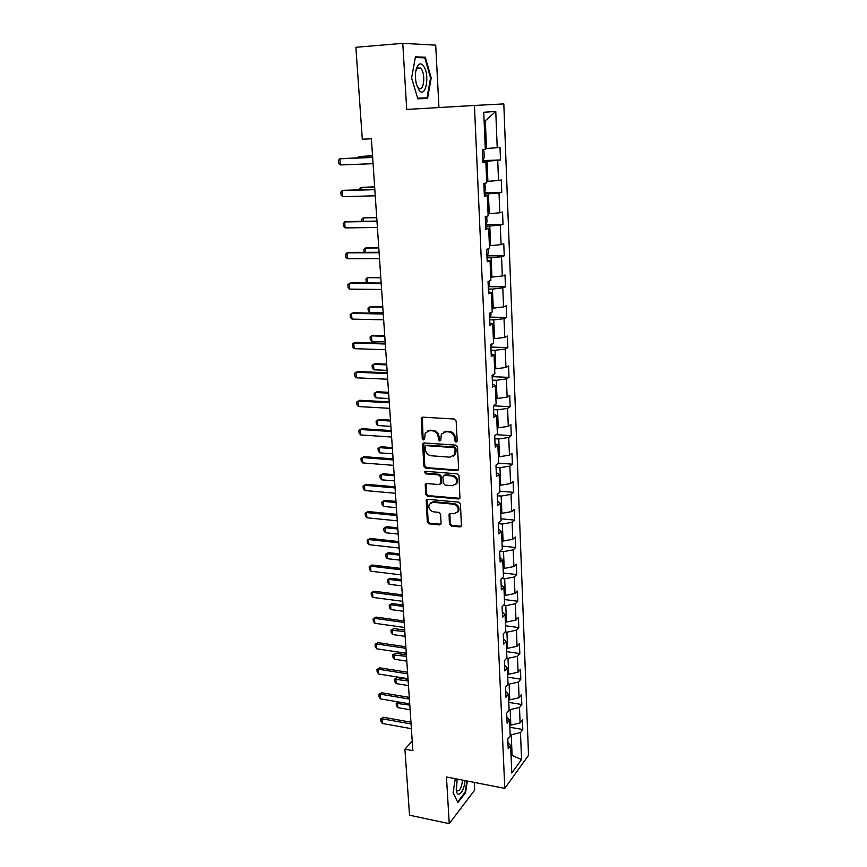 <?xml version="1.0" encoding="UTF-8"?>
<svg xmlns="http://www.w3.org/2000/svg" width="867" height="867" viewBox="0 0 867 867"><rect width="100%" height="100%" fill="white"/><g stroke="black" fill="none" stroke-linecap="round" stroke-linejoin="round"><path stroke-width="1.3" d="M456.009 442.137L457.18 440.924L456.14 421.026L454.265 419.032L422.684 417.157L421.297 417.894L422.251 438.561L423.54 439.927L424.516 439.417L425.231 433.001L429.707 430.639L432.319 430.801C435.722 431.387 437.694 433.478 438.236 437.098L438.377 439.645L439.677 441.021L440.674 440.49L441.368 434.15L445.963 431.679L448.597 431.853C452.043 432.438 454.037 434.551 454.568 438.193L454.698 440.75L456.009 442.137M443.449 432.167L449.399 431.354C452.845 431.929 454.828 434.042 455.359 437.683L455.5 440.241L457.017 441.617M422.305 417.179L423.085 438.052L424.505 439.417M427.323 431.072L433.142 430.303C436.535 430.877 438.507 432.98 439.049 436.6L439.19 439.135L440.664 440.512M418.36 67.528L418.598 68.125M449.399 524.112L451.219 526.063L459.943 526.941L461.417 526.15L460.475 504.106L458.632 502.134L427.626 499.327L426.217 500.053L427.301 521.923L429.1 523.852L439.471 524.893L441.075 523.289L440.566 514.294L438.745 512.354L433.576 511.855C429.598 510.641 428.157 508.116 429.241 504.28L433.023 502.307L453.419 504.171C457.397 505.342 458.881 507.856 457.874 511.693L453.94 513.795L450.526 513.47L449.073 514.239L449.399 524.112L450.179 523.495L451.989 525.445L461.363 526.247M446.462 776.973L449.236 823.65L409.527 815.208L404.922 749.164L412.887 750.659L371.379 138.796L362.298 139.229L355.882 47.295L402.776 43.35L406.71 109.437L474.433 105.471L504.8 788.363L446.462 776.973M456.974 470.618L458.643 468.917L457.505 447.101L455.641 445.129L424.234 442.95L422.619 444.663L423.93 466.208L425.751 468.158L456.974 470.618L458.329 470.001M459.001 475.799L459.943 498.178L458.47 498.969L427.431 496.195L425.621 494.255L425.274 484.263L426.672 483.526L439.211 484.588L440.826 482.919L440.49 476.839L438.659 474.888L425.578 473.826L424.451 471.8L425.426 471.29L457.147 473.826L459.001 475.799M474.433 105.471L503.814 103.91L528.523 755.32L504.8 788.363M509.85 727.272L522.79 729.505L522.422 719.924L520.102 722.948L519.485 707.461L521.815 704.503L521.435 694.803L519.095 697.729L518.477 682.047L520.818 679.186L520.438 669.367L518.087 672.185L517.447 656.297L519.821 653.545L519.431 643.585L517.057 646.294L516.418 630.201L518.802 627.556L518.401 617.467L516.006 620.078L515.356 603.757L517.772 601.221L517.371 591.001L514.955 593.505L514.294 576.967L516.721 574.55L516.32 564.189L513.882 566.574L513.21 549.819L515.67 547.51L515.258 537.009L512.798 539.274L512.115 522.292L514.597 520.113L514.174 509.471L511.693 511.617L511.01 494.396L513.502 492.337L513.08 481.553L510.576 483.569L509.883 466.121L512.408 464.181L511.974 453.257L509.449 455.142L508.745 437.456L511.292 435.646L510.858 424.559L508.3 426.315L507.585 408.379L510.154 406.71L509.709 395.471L507.141 397.097L506.415 378.901L509.005 377.373L508.561 365.972L505.96 367.456L505.223 349.011L507.845 347.613L507.39 336.06L504.767 337.404L504.02 318.688L506.664 317.441L506.198 305.726L503.554 306.918L502.795 287.942L505.461 286.847L504.995 274.958L502.318 275.988L501.56 256.74L504.247 255.798L503.77 243.746L501.072 244.624L500.302 225.095L503.012 224.315L502.535 212.079L499.804 212.794L499.024 192.973L501.765 192.366L501.278 179.946L498.525 180.499L497.723 160.395L500.497 159.94L499.999 147.347L497.225 147.726L495.772 111.453L483.743 112.266L485.314 149.362L482.377 149.763L482.941 162.779L485.867 162.302L482.908 162.162M522.79 729.505L520.482 732.561L521.555 759.535L511.801 773.017L510.63 745.598L508.214 748.806L507.791 738.998L510.219 735.823L509.547 720.087L507.108 723.197L506.675 713.259L509.135 710.192L508.452 694.239L505.981 697.241L505.548 687.173L508.029 684.215L507.336 668.045L504.854 670.939L504.41 660.73L506.913 657.88L506.209 641.504L503.705 644.289L503.25 633.94L505.775 631.198L505.071 614.595L502.535 617.271L502.08 606.781L504.627 604.147L503.911 587.327L501.354 589.874L500.898 579.243L503.467 576.739L502.741 559.681L500.161 562.109L499.695 551.325L502.286 548.941L501.549 531.644L498.948 533.953L498.471 523.018L501.083 520.764L500.346 503.228L497.712 505.407L497.235 494.32L499.869 492.196L499.121 474.412L496.466 476.449L495.978 465.211L498.644 463.216L497.875 445.183L495.198 447.09L494.71 435.689L497.398 433.836L496.618 415.542L493.908 417.309L493.41 405.734L496.13 404.022L495.339 385.479L492.608 387.094L492.109 375.357L494.851 373.796L494.049 354.971L491.286 356.445L490.776 344.535L493.54 343.126L492.738 324.03L489.953 325.342L489.422 313.269L492.218 312.012L491.405 292.634L488.587 293.794L488.056 281.526L490.885 280.431L490.05 260.772L487.211 261.769L486.669 249.317L489.519 248.395L488.674 228.433L485.802 229.267L485.26 216.631L488.143 215.872L487.276 195.617L484.382 196.267L483.829 183.446L486.734 182.861L485.867 162.302M509.102 709.444L510.175 709.629L510.826 725.137L509.753 724.953M510.826 725.137L520.102 722.948M510.175 709.629L519.485 707.461M509.547 720.087L506.848 717.139M508.019 683.976L509.102 684.15L509.763 699.864L508.68 699.691M509.763 699.864L519.095 697.729M509.102 684.15L518.477 682.047M508.452 694.239L505.732 691.4M506.675 658.151L508.008 658.346L508.68 674.266L507.596 674.092M508.68 674.266L518.087 672.185M508.008 658.346L517.447 656.297M507.336 668.045L504.605 665.325M505.093 631.945L506.913 632.195L507.585 648.321L506.501 648.169M507.585 648.321L517.057 646.294M506.913 632.195L516.418 630.201M506.209 641.504L503.467 638.892M503.424 605.394L505.786 605.697L506.48 622.04L505.385 621.899M506.48 622.04L516.006 620.078M505.786 605.697L515.356 603.757M505.071 614.595L502.318 612.113M501.668 578.484L504.659 578.842L505.353 595.401L504.247 595.271M505.353 595.401L514.955 593.505M504.659 578.842L514.294 576.967M503.911 587.327L501.148 584.965M499.804 551.228L503.51 551.618L504.215 568.416L503.109 568.286M504.215 568.416L513.882 566.574M503.51 551.618L513.21 549.819M502.741 559.681L499.956 557.448M498.503 523.657L502.351 524.036L503.066 541.051L501.939 540.943M503.066 541.051L512.798 539.274M502.351 524.036L512.115 522.292M501.549 531.644L498.753 529.553M497.3 495.74L501.169 496.076L501.895 513.329L500.768 513.221M501.895 513.329L511.693 511.617M501.169 496.076L511.01 494.396M500.346 503.228L497.539 501.267M496.076 467.421L499.966 467.725L500.703 485.217L499.576 485.119M500.703 485.217L510.576 483.569M499.966 467.725L509.883 466.121M499.121 474.412L496.292 472.591M494.84 438.724L498.753 438.984L499.5 456.714L498.362 456.638M499.5 456.714L509.449 455.142M498.753 438.984L508.745 437.456M497.875 445.183L495.046 443.514M493.583 409.625L497.528 409.842L498.287 427.821L497.138 427.745M498.287 427.821L508.3 426.315M497.528 409.842L507.585 408.379M496.618 415.542L493.767 414.014M492.304 380.114L496.282 380.288L497.051 398.517L495.891 398.462M497.051 398.517L507.141 397.097M496.282 380.288L506.415 378.901M495.339 385.479L492.478 384.103M491.015 350.181L495.014 350.311L495.794 368.811L494.634 368.757M495.794 368.811L505.96 367.456M495.014 350.311L505.223 349.011M494.049 354.971L491.177 353.769M489.714 319.825L493.735 319.912L494.526 338.672L493.356 338.639M494.526 338.672L504.767 337.404M493.735 319.912L504.02 318.688M492.738 324.03L489.844 322.979M488.381 289.036L492.434 289.079L493.236 308.11L492.055 308.088M493.236 308.11L503.554 306.918M492.434 289.079L502.795 287.942M491.405 292.634L488.5 291.756M487.037 257.802L491.112 257.792L491.925 277.104L490.744 277.093M491.925 277.104L502.318 275.988M491.112 257.792L501.56 256.74M490.05 260.772L487.135 260.067M485.672 226.114L489.779 226.059L490.603 245.643L489.4 245.654M490.603 245.643L501.072 244.624M489.779 226.059L500.302 225.095M488.674 228.433L485.748 227.913M484.285 193.959L488.414 193.85L489.259 213.726L488.045 213.748M489.259 213.726L499.804 212.794M488.414 193.85L499.024 192.973M487.276 195.617L484.339 195.281M482.876 161.327L487.037 161.175L487.893 181.344L486.68 181.376M487.893 181.344L498.525 180.499M487.037 161.175L497.723 160.395M495.772 111.453L485.325 120.708L486.506 148.474L485.282 148.528M486.506 148.474L497.225 147.726M438.962 107.551L435.7 45.138L402.776 43.35M449.236 823.65L474.704 790.086L474.303 782.413M412.237 741.112L404.922 749.164M485.325 120.708L484.1 120.806M511.042 755.287L512.104 755.482L511.237 734.772L510.164 734.587M511.107 756.826L512.104 755.482L521.555 759.535M511.237 734.772L520.482 732.561M510.63 745.598L507.943 742.531M482.843 160.612L500.497 159.94M484.23 192.81L501.765 192.366M485.596 224.553L503.012 224.315M486.994 255.841L504.247 255.798M488.457 286.684L505.461 286.847M489.898 317.094L506.664 317.441M491.307 347.093L507.845 347.613M492.694 376.668L509.005 377.373M494.049 405.843L510.154 406.71M496.173 434.67L511.292 435.646M498.644 463.151L512.408 464.181M499.825 491.166L513.502 492.337M501.007 518.813L514.597 520.113M502.166 546.08L515.67 547.51M503.304 573L516.721 574.55M504.431 599.552L517.772 601.221M505.548 625.768L518.802 627.556M506.642 651.637L519.821 653.545M507.726 677.17L520.818 679.186M508.799 702.389L521.815 704.503M411.608 77.954L417.818 98.816L427.561 98.459L431.213 77.911L425.296 57.189L415.434 56.864L411.608 77.954M455.283 778.696L453.105 792.774L457.895 802.614L465.579 792.611L467.346 781.048M419.054 57.677L425.296 57.189M430.552 77.954L431.213 77.911M464.94 792.481L465.579 792.611M423.8 442.983L424.754 465.666L426.575 467.616L457.765 470.066M455.132 448.976L453.831 447.589L426.282 445.66L425.307 446.169L425.318 449.518C425.86 453.083 427.821 455.175 431.181 455.771L449.973 457.169L454.644 454.644L455.132 448.976L455.923 448.445L454.622 447.069L453.831 447.589M426.13 445.66L427.106 445.139L454.622 447.069M453.474 456.075L455.435 454.113L456.064 451.133L455.283 451.664M455.923 448.445L456.064 451.133M426.174 483.569L426.434 493.681L428.244 495.621L459.868 498.319M440.555 483.97L441.628 482.355L441.292 476.286L439.461 474.325L426.401 473.274L425.578 473.826M425.253 471.29L426.401 473.274M452.336 485.704L456.259 483.591C457.332 479.668 455.858 477.11 451.815 475.95L444.543 475.365L442.907 477.045L443.254 483.125L445.085 485.087L452.336 485.704M455.457 484.653L457.039 483.027C458.123 479.104 456.638 476.557 452.607 475.387L451.815 475.95M444.002 475.409L445.345 474.802L452.607 475.387M449.919 513.535L450.179 523.495M457.169 512.668L458.643 511.097C459.662 507.249 458.177 504.746 454.2 503.586L453.419 504.171M430.758 502.741L433.825 501.722L454.2 503.586M427.095 499.37L428.103 521.305L429.902 523.245L440.859 524.221M482.811 159.896L484.23 157.653L483.959 151.367L482.529 149.742M372.539 155.8L358.765 156.494L358.862 157.881M372.539 155.93L358.765 156.494L357.399 157.935M373.07 163.69L340.363 164.936L338.715 163.397L338.477 160.33L339.897 158.791L341.641 158.574L372.637 157.317M340.363 164.936L339.897 158.791L372.647 157.458M419.01 90.114C425.784 99.412 430.249 74.313 423.378 65.838C421.503 63.475 419.704 63.291 417.981 65.263C415.185 69.826 414.664 76.177 416.409 84.327L419.01 90.114M416.637 85.118L418.653 88.087C423.605 92.52 425.935 74.66 421.156 68.905L420.3 68.005L417.06 68.493L415.705 71.473M415.304 57.558L424.808 57.861L430.552 77.932L427.008 97.852L417.688 98.383M418.306 67.539L418.544 68.135M427.008 97.852L417.634 98.188M457.18 779.065L456.324 790.671C457.7 799.136 464.354 791.246 465.026 780.603M457.548 801.91L453.127 792.601M466.847 780.95L465.124 792.243L457.668 801.932M456.14 789.317L457.017 790.867C459.748 791.365 461.602 787.789 462.577 780.116M484.209 192.366L485.618 190.057L484.783 183.262M359.61 189.851L359.545 188.854L360.965 187.435L361.127 189.819M374.642 186.806L360.965 187.435L374.652 187.034M485.596 224.369L486.983 221.995L486.734 216.241M361.853 221.323L361.712 219.286L363.121 217.931L363.36 221.291M376.712 217.379L363.121 217.931L376.733 217.704M375.248 195.812L342.747 196.646L341.099 195.064L340.872 192.04L342.292 190.588L344.015 190.296L374.815 189.429M342.747 196.646L342.292 190.588L374.837 189.678M377.394 227.479L345.099 227.913L343.462 226.287L343.234 223.307L346.356 221.562L376.961 221.085M345.099 227.913L344.654 221.93L376.982 221.432M486.951 255.906L488.327 253.478L488.132 248.851M364.238 252.34L363.847 249.295L365.256 248.027L365.56 252.33M378.76 247.539L365.256 248.027L378.781 247.951M488.294 286.988L489.66 284.517L489.508 280.973M367.337 282.935L366.156 281.721L365.961 278.903L367.359 277.7L367.738 282.935M380.776 277.288L367.359 277.7L380.808 277.787M489.617 317.636L490.96 315.111L490.863 312.619M382.77 306.625L369.44 306.983L369.841 312.564L383.181 312.835M369.841 312.564L368.237 310.895L368.042 308.11L369.44 306.983L382.802 307.221M379.518 258.691L347.418 258.734L345.792 257.076L345.565 254.139L348.664 252.395L379.085 252.286M347.418 258.734L346.973 252.839L379.107 252.73M381.599 289.47L349.704 289.123L348.079 287.432L347.862 284.528L350.94 282.794L381.166 283.043M349.704 289.123L349.26 283.314L381.198 283.585M383.658 319.804L351.959 319.099L350.344 317.365L350.127 314.504L353.183 312.77L383.225 313.377M351.959 319.099L351.525 313.366L383.268 314.006M385.685 349.726L354.18 348.653L352.576 346.887L352.36 344.069L355.394 342.346L385.251 343.289M354.18 348.653L353.758 342.996L385.306 344.004M387.69 379.226L356.37 377.806L354.776 376.007L354.56 373.222L357.572 371.51L387.256 372.777M356.37 377.806L355.947 372.225L387.311 373.59M389.662 408.324L358.537 406.558L356.944 404.737L356.738 401.985L359.718 400.272L389.229 401.876M358.537 406.558L358.125 401.063L389.283 402.765M391.613 437.033L360.672 434.931L359.09 433.077L358.884 430.368L361.842 428.656L391.169 430.563M360.672 434.931L360.26 429.501L391.234 431.538M393.531 465.341L362.774 462.924L361.192 461.027L360.997 458.361L363.945 456.649L393.098 458.871M362.774 462.924L362.373 457.57L393.163 459.922M360.997 458.361L363.945 456.649M395.428 493.269L364.844 490.538L363.284 488.62L363.078 485.986L366.004 484.274L394.984 486.799M364.844 490.538L364.454 485.26L395.059 487.926M363.078 485.986L366.004 484.274M397.292 520.829L366.904 517.783L365.343 515.843L365.137 513.242L368.052 511.541L396.858 514.348M366.904 517.783L366.503 512.581L396.934 515.562M365.137 513.242L368.052 511.541M399.145 548.02L368.919 544.682L367.37 542.709L367.175 540.141L370.057 538.45L398.701 541.539M368.919 544.682L368.54 539.534L398.787 542.818M367.175 540.141L370.057 538.45M400.955 574.854L370.913 571.223L369.375 569.229L369.179 566.693L372.051 565.002L400.521 568.362M370.913 571.223L370.534 566.151L400.608 569.717M369.179 566.693L372.051 565.002M402.754 601.33L372.886 597.417L371.347 595.401L371.163 592.898L374.013 591.207L402.321 594.838M372.886 597.417L372.507 592.41L402.407 596.258M371.163 592.898L374.013 591.207M404.531 627.459L374.837 623.286L373.298 621.238L373.113 618.767L375.942 617.087L404.087 620.978M374.837 623.286L374.457 618.334L404.185 622.463M373.113 618.767L375.942 617.087M406.276 653.263L376.755 648.809L375.227 646.739L375.043 644.3L377.849 642.62L405.843 646.771M376.755 648.809L376.386 643.932L405.94 648.321M375.043 644.3L377.849 642.62M408.01 678.72L378.651 674.017L377.134 671.925L376.95 669.508L379.746 667.839L407.566 672.228M378.651 674.017L378.283 669.194L407.674 673.854M376.95 669.508L379.746 667.839M409.712 703.863L380.515 698.9L379.009 696.786L378.825 694.413L381.599 692.744L409.267 697.371M380.515 698.9L380.158 694.142L409.387 699.051M378.825 694.413L381.599 692.744M490.917 347.851L492.196 343.809M384.731 335.583L373.038 335.247L371.488 335.865L371.878 341.381L385.154 341.793M371.878 341.381L370.285 339.669L370.09 336.916L371.488 335.865L384.775 336.255M492.207 377.644L493.507 374.555M386.671 364.14L375.043 363.685L373.514 364.368L373.894 369.808L387.094 370.361M373.894 369.808L372.311 368.063L372.116 365.354L373.514 364.368L386.715 364.899M493.475 407.024L494.407 405.117M388.579 392.328L377.026 391.743L375.509 392.491L375.888 397.855L389.001 398.549M375.888 397.855L374.306 396.089L374.121 393.412L375.509 392.491L388.633 393.163M390.464 420.137L378.977 419.433L377.47 420.246L377.849 425.534L390.887 426.369M377.849 425.534L376.278 423.746L376.094 421.102L377.47 420.246L390.529 421.048M392.328 447.589L380.906 446.765L379.421 447.632L379.789 452.856L392.751 453.82M379.789 452.856L378.229 451.035L378.045 448.423L380.906 446.765M392.393 448.575L379.421 447.632L378.045 448.423M394.16 474.672L382.813 473.74L381.339 474.672L381.697 479.83L394.593 480.914M381.697 479.83L380.147 477.977L379.963 475.398L382.813 473.74M394.236 475.734L381.339 474.672L379.963 475.398M395.981 501.419L384.688 500.367L383.225 501.354L383.582 506.447L396.403 507.661M383.582 506.447L382.044 504.561L381.859 502.026L384.688 500.367M396.056 502.546L383.225 501.354L381.859 502.026M397.769 527.808L386.541 526.659L385.1 527.7L385.447 532.728L398.191 534.061M385.447 532.728L383.918 530.821L383.734 528.306L386.541 526.659M397.855 529.011L385.1 527.7L383.734 528.306M399.535 553.872L388.373 552.615L386.942 553.71L387.289 558.673L399.958 560.125M387.289 558.673L385.761 556.733L385.587 554.262L388.373 552.615M399.622 555.14L386.942 553.71L385.587 554.262M401.28 579.6L390.183 578.246L388.763 579.384L389.11 584.282L401.703 585.854M389.11 584.282L387.582 582.331L387.408 579.882L390.183 578.246M401.378 580.933L388.763 579.384L387.408 579.882M403.003 605.003L391.971 603.551L390.562 604.743L390.909 609.577L403.426 611.268M390.909 609.577L389.391 607.604L389.218 605.188L391.971 603.551M403.101 606.401L390.562 604.743L389.218 605.188M404.705 630.092L393.737 628.542L392.339 629.778L392.675 634.557L405.127 636.356M392.675 634.557L391.169 632.552L390.995 630.168L393.737 628.542M404.802 631.555L390.995 630.168M406.385 654.867L395.471 653.219L394.095 654.509L394.42 659.223L406.807 661.131M394.42 659.223L392.924 657.208L392.751 654.845L395.471 653.219M406.493 656.384L392.751 654.845M408.043 679.338L397.194 677.593L395.818 678.926L396.154 683.597L408.476 685.602M396.154 683.597L394.658 681.549L394.496 679.219L397.194 677.593M408.151 680.92L394.496 679.219M398.603 701.977L397.53 703.05L397.855 707.656L410.113 709.77M397.855 707.656L396.371 705.597L396.208 703.3L398.419 701.945M409.798 705.142L396.208 703.3M411.392 728.681L382.369 723.479L380.862 721.333L380.689 718.992L383.442 717.323L410.958 722.189M382.369 723.479L382.011 718.776L411.077 723.934M380.689 718.992L383.442 717.323M455.359 437.683L454.568 438.193M449.399 431.354L448.597 431.853M446.765 431.181L445.963 431.679M439.19 439.135L438.377 439.645M439.049 436.6L438.236 437.098M433.142 430.303L432.319 430.801M430.531 430.14L429.707 430.639M423.085 438.052L422.251 438.561M421.904 418.436L421.069 418.913M455.5 440.241L454.698 440.75M426.575 467.616L425.751 468.158M424.754 465.666L423.93 466.208M423.454 444.153L422.619 444.663M427.106 445.139L426.282 445.66M459.25 498.384L458.47 498.969M428.244 495.621L427.431 496.195M426.434 493.681L425.621 494.255M425.892 484.62L425.079 485.184M441.628 482.355L440.826 482.919M441.292 476.286L440.49 476.839M439.461 474.325L438.659 474.888M445.345 474.802L444.543 475.365M449.68 514.489L448.9 515.096M433.825 501.722L433.023 502.307M440.263 524.275L439.471 524.893M429.902 523.245L429.1 523.852M428.103 521.305L427.301 521.923M426.846 500.378L426.033 500.953M460.713 526.312L459.943 526.941M451.989 525.445L451.219 526.063M422.131 417.417L421.297 417.894M423.67 443.178L422.847 443.687M455.435 454.113L454.644 454.644M426.087 483.699L425.274 484.263M441.444 483.266L440.642 483.829M425.209 471.29L424.451 471.8M457.039 483.027L456.259 483.591M449.854 513.632L449.073 514.239M458.643 511.097L457.874 511.693M427.03 499.479L426.217 500.053M416.453 68.287L417.135 68.233M417.298 68.222L420.3 68.005M417.06 68.493L417.981 65.263"/></g></svg>

